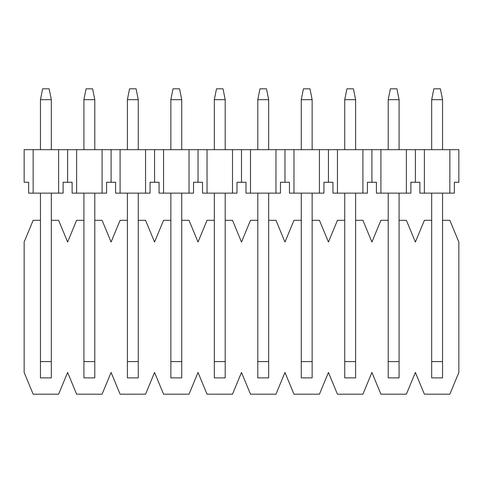 <?xml version="1.0" encoding="UTF-8"?>
<svg xmlns="http://www.w3.org/2000/svg" width="483" height="483" viewBox="0 0 483 483"><rect width="100%" height="100%" fill="white"/><g stroke="black" fill="none" stroke-linecap="round" stroke-linejoin="round"><path stroke-width="0.72" d="M442.549 220.308L449.848 220.308L458.85 242.043L458.85 372.453L449.848 394.188L424.382 394.188L415.38 372.453L406.378 394.188L380.912 394.188L371.91 372.453L362.908 394.188L337.442 394.188L328.44 372.453L319.438 394.188L293.972 394.188L284.97 372.453L275.968 394.188L250.502 394.188L241.5 372.453L232.498 394.188L207.032 394.188L198.03 372.453L189.028 394.188L163.562 394.188L154.56 372.453L145.558 394.188L120.092 394.188L111.09 372.453L102.088 394.188L76.622 394.188L67.62 372.453L58.618 394.188L33.152 394.188L24.15 372.453L24.15 242.043L33.152 220.308L40.451 220.308M51.319 220.308L58.618 220.308L67.62 242.043L76.622 220.308L83.921 220.308M431.681 220.308L424.382 220.308L415.38 242.043L406.378 220.308L399.079 220.308M388.211 220.308L380.912 220.308L371.91 242.043L362.908 220.308L355.609 220.308M344.741 220.308L337.442 220.308L328.44 242.043L319.438 220.308L312.139 220.308M301.271 220.308L293.972 220.308L284.97 242.043L275.968 220.308L268.669 220.308M257.801 220.308L250.502 220.308L241.5 242.043L232.498 220.308L225.199 220.308M214.331 220.308L207.032 220.308L198.03 242.043L189.028 220.308L181.729 220.308M170.861 220.308L163.562 220.308L154.56 242.043L145.558 220.308L138.259 220.308M127.391 220.308L120.092 220.308L111.09 242.043L102.088 220.308L94.789 220.308M181.729 361.586L181.729 377.887L170.861 377.887L170.861 361.586L181.729 361.586L181.729 193.14M268.669 361.586L268.669 377.887L257.801 377.887L257.801 361.586L268.669 361.586L268.669 193.14M312.139 361.586L312.139 377.887L301.271 377.887L301.271 361.586L312.139 361.586L312.139 193.14M355.609 361.586L355.609 377.887L344.741 377.887L344.741 361.586L355.609 361.586L355.609 193.14M442.549 361.586L442.549 377.887L431.681 377.887L431.681 361.586L442.549 361.586L442.549 193.14M433.855 88.812L440.375 88.812L442.549 99.679L431.681 99.679L433.855 88.812M431.681 99.679L431.681 149.67M431.681 193.14L431.681 361.586M442.549 149.67L442.549 99.679M431.681 377.887L442.549 377.887M390.385 88.812L396.905 88.812L399.079 99.679L388.211 99.679L390.385 88.812M388.211 99.679L388.211 149.67M388.211 193.14L388.211 361.586L399.079 361.586L399.079 193.14M399.079 149.67L399.079 99.679M399.079 361.586L399.079 377.887L388.211 377.887L388.211 361.586M346.915 88.812L353.435 88.812L355.609 99.679L344.741 99.679L346.915 88.812M344.741 99.679L344.741 149.67M344.741 193.14L344.741 361.586M355.609 149.67L355.609 99.679M344.741 377.887L355.609 377.887M303.445 88.812L309.965 88.812L312.139 99.679L301.271 99.679L303.445 88.812M301.271 99.679L301.271 149.67M301.271 193.14L301.271 361.586M312.139 149.67L312.139 99.679M301.271 377.887L312.139 377.887M259.975 88.812L266.495 88.812L268.669 99.679L257.801 99.679L259.975 88.812M257.801 99.679L257.801 149.67M257.801 193.14L257.801 361.586M268.669 149.67L268.669 99.679M257.801 377.887L268.669 377.887M216.505 88.812L223.025 88.812L225.199 99.679L214.331 99.679L216.505 88.812M214.331 99.679L214.331 149.67M214.331 193.14L214.331 361.586L225.199 361.586L225.199 193.14M225.199 149.67L225.199 99.679M225.199 361.586L225.199 377.887L214.331 377.887L214.331 361.586M173.035 88.812L179.555 88.812L181.729 99.679L170.861 99.679L173.035 88.812M170.861 99.679L170.861 149.67M170.861 193.14L170.861 361.586M181.729 149.67L181.729 99.679M170.861 377.887L181.729 377.887M129.565 88.812L136.085 88.812L138.259 99.679L127.391 99.679L129.565 88.812M127.391 99.679L127.391 149.67M127.391 193.14L127.391 361.586L138.259 361.586L138.259 193.14M138.259 149.67L138.259 99.679M138.259 361.586L138.259 377.887L127.391 377.887L127.391 361.586M86.095 88.812L92.615 88.812L94.789 99.679L83.921 99.679L86.095 88.812M83.921 99.679L83.921 149.67M83.921 193.14L83.921 361.586L94.789 361.586L94.789 193.14M94.789 149.67L94.789 99.679M94.789 361.586L94.789 377.887L83.921 377.887L83.921 361.586M42.625 88.812L49.145 88.812L51.319 99.679L40.451 99.679L42.625 88.812M40.451 99.679L40.451 149.67M40.451 193.14L40.451 361.586L51.319 361.586L51.319 193.14M51.319 149.67L51.319 99.679M51.319 361.586L51.319 377.887L40.451 377.887L40.451 361.586M449.848 149.67L458.85 149.67L458.85 182.272L454.346 182.272L454.346 193.14L449.848 193.14L449.848 149.67L424.382 149.67L424.382 193.14L449.848 193.14M424.382 193.14L419.884 193.14L419.884 182.272L410.876 182.272L410.876 193.14L406.378 193.14L406.378 149.67L424.382 149.67M415.38 149.67L415.38 182.272M380.912 149.67L380.912 193.14L376.414 193.14L376.414 182.272L367.406 182.272L367.406 193.14L362.908 193.14L362.908 149.67L406.378 149.67M371.91 149.67L371.91 182.272M337.442 149.67L337.442 193.14L332.944 193.14L332.944 182.272L323.936 182.272L323.936 193.14L319.438 193.14L319.438 149.67L362.908 149.67M328.44 149.67L328.44 182.272M293.972 149.67L293.972 193.14L289.474 193.14L289.474 182.272L280.466 182.272L280.466 193.14L275.968 193.14L275.968 149.67L319.438 149.67M284.97 149.67L284.97 182.272M250.502 149.67L250.502 193.14L246.004 193.14L246.004 182.272L236.996 182.272L236.996 193.14L232.498 193.14L232.498 149.67L275.968 149.67M241.5 149.67L241.5 182.272M207.032 149.67L207.032 193.14L202.534 193.14L202.534 182.272L193.526 182.272L193.526 193.14L189.028 193.14L189.028 149.67L232.498 149.67M198.03 149.67L198.03 182.272M163.562 149.67L163.562 193.14L159.064 193.14L159.064 182.272L150.056 182.272L150.056 193.14L145.558 193.14L145.558 149.67L189.028 149.67M154.56 149.67L154.56 182.272M120.092 149.67L120.092 193.14L115.594 193.14L115.594 182.272L106.586 182.272L106.586 193.14L102.088 193.14L102.088 149.67L145.558 149.67M111.09 149.67L111.09 182.272M76.622 149.67L76.622 193.14L72.124 193.14L72.124 182.272L63.116 182.272L63.116 193.14L28.654 193.14L28.654 182.272L24.15 182.272L24.15 149.67L102.088 149.67M67.62 149.67L67.62 182.272M58.618 149.67L58.618 193.14M33.152 193.14L33.152 149.67M76.622 193.14L102.088 193.14M120.092 193.14L145.558 193.14M163.562 193.14L189.028 193.14M207.032 193.14L232.498 193.14M250.502 193.14L275.968 193.14M293.972 193.14L319.438 193.14M337.442 193.14L362.908 193.14M380.912 193.14L406.378 193.14"/></g></svg>
